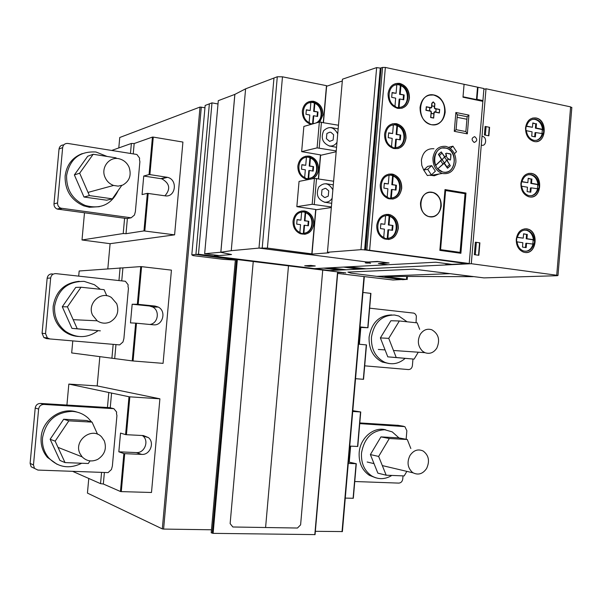 <?xml version="1.0" encoding="UTF-8"?>
<svg xmlns="http://www.w3.org/2000/svg" width="602" height="602" viewBox="0 0 602 602"><rect width="100%" height="100%" fill="white"/><g stroke="black" fill="none" stroke-linecap="round" stroke-linejoin="round"><path stroke-width="0.9" d="M112.356 198.833L106.674 200.203L83.987 197.02L74.362 174.926L87.711 156.249L93.175 154.262L79.675 173.188L89.405 195.59L112.356 198.833L121.717 185.484M74.362 174.926L79.675 173.188M83.987 197.02L89.405 195.59M116.352 158.507L116.081 157.867L93.175 154.262M122.62 185.13C129.505 181.247 131.657 175.28 129.076 167.236C127.157 162.999 124.05 160.237 119.753 158.951C109.722 155.76 100.353 167.499 105.102 177.462C106.885 181.375 109.715 184.031 113.59 185.446L118.173 186.131L122.62 185.13M107.096 156.452L95.974 152.005C79.637 151.087 69.847 158.913 66.604 175.483C66.288 189.698 72.488 199.691 85.213 205.455C100.421 209.586 111.393 204.627 118.135 190.578M99.368 206.682L89.405 207.276L83.678 205.831C70.991 200.082 64.813 190.134 65.129 175.972C66.619 164.888 72.345 157.423 82.316 153.578M81.029 287.229L67.439 306.839L77.237 328.76L100.353 330.844L71.969 328.391L62.284 306.764L75.717 287.417L81.029 287.229L104.101 289.675L106.772 295.755M62.284 306.764L67.439 306.839M71.969 328.391L77.237 328.76M110.211 321.904C117.149 317.653 119.316 311.573 116.713 303.664L111.445 297.538C101.061 290.299 86.756 303.513 92.565 315.147L97.17 320.798C101.347 323.53 105.689 323.899 110.211 321.904M100.301 289.269L94.416 284.716L84.167 281.382C67.717 281.269 57.86 289.577 54.594 306.305C53.999 316.652 57.657 324.997 65.558 331.341C76.62 338.565 87.456 338.347 98.073 330.679M78.328 336.473L77.613 336.42C72.661 335.961 68.154 334.23 64.09 331.228C56.212 324.907 52.57 316.592 53.164 306.29C55.813 291.18 64.504 282.857 79.238 281.315M65.016 462.592L59.899 460.41L50.139 439.264L63.669 419.24L68.831 420.851L55.143 441.153L65.016 462.592L88.298 463.502L90.037 460.884M50.139 439.264L55.143 441.153M97.532 434.238L92.061 422.13L68.831 420.851M63.669 419.24L86.628 420.512L92.061 422.13M97.735 459.371C104.725 454.758 106.908 448.565 104.281 440.784L101.64 436.954C92.098 426.366 73.286 440.589 79.961 453.547L82.143 456.865C86.658 461.245 91.858 462.08 97.735 459.371M91.579 421.987L88.246 418.194C83.768 414.086 78.448 411.813 72.3 411.384C55.738 412.084 45.812 420.881 42.531 437.774C41.952 445.518 44.051 452.252 48.822 457.994C58.334 467.543 69.298 469.297 81.714 463.247M95.116 428.887L92.979 424.169M57.137 464.353L47.415 457.385C42.652 451.666 40.567 444.953 41.139 437.248C42.253 419.752 61.434 406.576 77.071 412.114M406.854 471.374L404.183 475.919L386.183 475.211L378.643 456.429L389.313 438.512L380.953 436.886L398.772 437.872L407.283 439.505L410.842 448.528M380.953 436.886L370.38 454.578L377.853 473.142L386.183 475.211M370.38 454.578L378.643 456.429M389.313 438.512L407.283 439.505M409.962 455.533C413.627 450.213 418.036 448.716 423.168 451.026C428.782 455.308 429.933 461.109 426.63 468.439C422.897 473.879 418.405 475.354 413.16 472.856L412.317 472.277C407.592 467.746 406.809 462.163 409.962 455.533M391.849 475.437C385.039 479.538 378.319 479.704 371.705 475.919C364.413 470.899 361.012 463.314 361.493 453.163C364.112 438.271 371.863 430.46 384.738 429.745L392.218 431.875L398.991 437.917M385.716 429.828C373.789 426.351 360.101 437.955 359.176 452.644C358.687 462.757 362.08 470.312 369.357 475.324L375.64 477.762M359.74 423.612L404.853 426.622L406.862 430.754L406.139 439.287M398.276 425.351L359.8 422.928M354.766 481.517L398.772 483.105C401 482.932 402.324 481.555 402.761 478.981L403.031 475.873M418.27 352.208L414.116 359.131L396.221 357.513L388.741 338.354L399.344 320.971L417.194 322.868L419.677 329.332M399.344 320.971L390.879 320.746L380.374 337.918L387.793 356.851L414.116 359.131M387.793 356.851L396.221 357.513M380.374 337.918L388.741 338.354M420.249 334.373C423.326 329.851 427.194 328.331 431.852 329.798C438.632 333.884 440.28 340.002 436.804 348.144C433.658 352.795 429.7 354.3 424.914 352.667L422.589 351.237C417.893 346.459 417.118 340.837 420.249 334.373M405.116 358.408C398.825 363.856 391.985 365.128 384.603 362.223C375.445 357.438 371.058 349.13 371.442 337.301C374.045 322.529 381.743 315.102 394.543 315.019L398.81 316.012L407.087 321.799M391.744 314.936C379.162 315.252 371.607 322.664 369.086 337.173C368.71 348.964 373.089 357.242 382.217 362.02L389.17 363.57M369.658 308.179L413.943 313.138L415.448 314.191L416.351 315.96L416.05 322.747M364.699 365.835L408.434 369.568C410.647 369.5 411.964 368.183 412.4 365.632L412.964 359.04M116.487 413.649L116.637 412.061L113.876 408.683L43.908 404.431C40.951 404.552 39.183 406.094 38.618 409.067L33.479 464.962L34.487 468.394L37.888 470.072L108.089 472.608L111.438 469.522L112.371 466.031L116.931 415.598L116.487 413.649M34.487 468.394L31.123 466.776L30.123 463.374L35.209 408.028C35.774 405.086 37.527 403.558 40.462 403.438L109.857 407.674L113.876 408.683M128 286.371L128.143 284.784L125.404 281.277L55.926 273.624C52.984 273.601 51.23 275.054 50.666 277.996L45.549 333.621L47.347 337.91L49.921 338.949L119.647 344.901L122.974 341.981L123.899 338.535L128.437 288.343L128 286.371M49.763 338.934L46.422 338.587L43.863 337.556L42.08 333.312L47.152 278.229C47.708 275.317 49.447 273.872 52.366 273.895M139.461 159.696L139.604 158.115L136.88 154.473L67.876 143.449C64.956 143.284 63.21 144.653 62.653 147.573L57.566 202.919C57.491 205.357 58.552 207.096 60.734 208.149L131.146 217.804L134.457 215.042L135.375 211.641L139.89 161.682L139.461 159.696M131.146 217.804L126.984 218.586L57.13 209.044C54.97 208.006 53.917 206.283 53.984 203.875L59.026 149.055C59.508 146.369 61.088 144.992 63.759 144.924M432.943 157.972C434.366 149.763 438.602 145.887 445.653 146.354L446.3 146.497C452.794 148.89 456 154.082 455.917 162.081C454.322 170.81 449.754 174.603 442.207 173.466C435.938 170.96 432.853 165.798 432.943 157.972M433.959 148.747C426.991 148.295 422.8 152.11 421.392 160.2L421.776 165.332L423.718 170.02M435.547 165.467L441.59 159.605L438.399 154.368L441.266 151.907L438.625 154.323L441.815 159.56L435.6 165.58C431.182 156.949 438.068 145.579 446.112 148.092C459.273 150.899 455.458 176.213 442.5 171.894L437.767 168.861L444.223 163.225L447.707 168.146L450.326 165.731L447.158 160.516L448.716 158.777L450.115 160.117L450.589 159.455L450.981 154.812L450.379 153.886L446.488 153.179L445.826 153.563L446.571 155.504L444.765 156.859L441.266 151.907L438.399 154.368M435.6 165.58L441.349 160.14M441.575 160.094L441.59 159.605M438.625 154.323L441.447 159.003M444.735 156.844L446.345 155.549L445.593 153.608L446.488 153.179L445.593 153.608M445.826 153.563L446.571 155.504L445.028 156.753M447.309 161.125L447.399 159.981L448.716 158.777L450.115 160.117L448.558 158.928M441.266 151.907L445.096 157.747L443.539 157.829L442.545 159.206L442.462 160.162L443.885 162.337L445.442 162.254L446.518 159.921L450.326 165.731L447.474 168.191L444.02 163.285M437.767 168.861L443.727 163.375L444.449 163.586M446.24 172.142C457.016 170.78 456.715 150.304 445.879 148.137L442.154 148.009M429.73 175.159L434.29 175.784L438.926 174.023M427.706 169.32L423.703 170.035L427.691 166.385L431.709 165.648L435.381 171.209L431.393 174.881L427.706 169.32L431.709 165.648M423.703 170.035L427.375 175.566L431.393 174.881M448.498 147.324L452.945 146.173L456.549 151.712L454.42 153.676M450.379 148.528L452.945 146.173M336.179 151.727L320.61 155.316M338.474 125.246L319.346 122.04L303.859 126.435L301.655 151.644L317.096 147.881L336.247 150.921M318.571 178.794L320.648 154.94L301.655 151.644M331.333 207.54L315.869 209.797M333.613 181.225L314.432 178.38L299.051 181.405L296.846 206.667L312.175 204.281L331.386 206.953M312.032 253.901L307.163 254.33L258.988 248.084L267.416 248.084L312.032 253.901L315.892 209.519L296.846 206.667M319.662 121.98L322.792 114.914C322.792 107.788 319.7 103.273 313.529 101.362L309.112 101.595M311.038 124.396C305.184 122.289 302.279 117.811 302.317 110.964C303.528 104.138 307.238 100.903 313.446 101.264L313.702 101.309C319.88 103.22 322.965 107.735 322.965 114.862L319.805 121.973M304.612 234.321C309.759 233.305 312.762 229.904 313.612 224.11C313.747 217.954 311.249 213.725 306.094 211.43L301.67 210.963M293.023 221.13C294.28 214.116 298.095 210.73 304.462 210.956L306.267 211.407C311.422 213.702 313.928 217.932 313.785 224.087C312.077 232.184 307.547 235.382 300.195 233.689C295.258 231.303 292.865 227.12 293.023 221.13M311.919 178.877C315.666 177.169 317.811 174.046 318.368 169.486C318.435 162.788 315.606 158.401 309.872 156.317L305.523 156.234M308.743 179.501L305.989 179.103C300.473 176.905 297.757 172.548 297.839 166.024C299.104 159.041 302.904 155.737 309.255 156.106L310.045 156.279C315.779 158.364 318.616 162.751 318.541 169.448C317.991 174.008 315.839 177.138 312.099 178.839M307.915 178.734L309.353 178.267L308.653 178.854L305.575 178.358L305.161 177.65C295.83 174.317 297.313 157.438 306.945 157.242L307.464 156.693L310.542 157.212L310.956 157.927L309.902 158.168L309.496 157.461L307.125 157.054M304.672 177.432L305.334 169.809L301.489 169.177L301.888 164.67L305.733 165.309L301.865 164.865M309.353 178.26L308.653 178.403L309.345 170.471L308.818 170.584L308.126 178.508M311.129 157.89L310.429 158.048L309.737 165.971L313.559 166.611L313.168 171.096L309.345 170.471M313.559 166.611L309.21 166.092L309.902 158.168M312.656 171.013L313.032 166.724M309.737 165.971L309.21 166.092M310.542 157.212L309.496 157.461M306.945 157.242L305.462 157.498M305.733 165.309L306.426 157.363M310.956 157.927C320.189 161.336 318.744 177.981 309.187 178.297M309.804 178.222C318.593 176.672 319.075 161.238 310.429 158.048M303.039 233.584L304.567 233.109L303.867 233.704L300.782 233.275L300.368 232.575C291.007 229.452 292.489 212.536 302.151 212.122L302.678 211.558L305.763 212.017L306.17 212.717L305.131 212.867L304.725 212.167L302.43 211.829M299.879 232.364L300.548 224.674L296.688 224.125L297.079 219.602L300.94 220.159L297.072 219.745M304.567 233.109L303.875 233.185C313.461 232.673 314.914 215.99 305.65 212.792L304.958 220.738L308.788 221.288L308.397 225.78L304.567 225.238L303.875 233.185M304.567 225.238L304.048 225.306L303.355 233.245M308.788 221.288L304.439 220.806L305.131 212.867M307.893 225.712L308.269 221.355M304.958 220.738L304.439 220.806M306.17 212.717L305.65 212.792M305.763 212.017L304.725 212.167M302.151 212.122L301.519 212.213M300.94 220.159L301.64 212.197M306.35 212.694L306.177 212.717C315.41 215.915 314.003 232.545 304.446 233.124M323.44 122.454L326.472 85.672L282.473 76.815L277.296 76.755L245.601 88.833L234.833 94.401L218.3 100.654L204.665 253.728L220.821 252.23L234.833 94.401M267.416 248.084L282.473 76.815M312.453 123.944L313.431 123.719M312.558 123.967L310.03 123.5L309.624 122.778C300.315 119.234 301.79 102.385 311.4 102.415L311.919 101.873L314.989 102.46L315.395 103.183L314.342 103.514L313.935 102.799L311.482 102.325M309.135 122.545L309.789 115.005L305.951 114.282L306.35 109.782L310.18 110.505L306.328 110.038M313.8 123.47L313.093 123.666L313.785 115.75L313.258 115.908L312.566 123.816M315.395 103.183L314.869 103.356L314.176 111.265L317.991 111.987L317.6 116.464L313.785 115.75M317.991 111.987L313.65 111.423L314.342 103.514M317.088 116.374L317.457 112.145M314.176 111.265L313.65 111.423M314.989 102.46L313.935 102.799M311.4 102.415L309.135 102.867M310.18 110.505L310.873 102.581M315.576 103.13L315.395 103.19C323.364 106.336 323.846 120.325 316.088 122.959M314.5 123.41L313.627 123.515M315.561 123.109C323.319 120.475 322.83 106.494 314.869 103.356M220.821 252.23L231.258 250.68L258.988 248.084L273.963 78.027L258.988 248.084L307.833 254.277M311.994 253.893L315.862 209.504M318.533 178.786L320.61 154.917M307.818 254.413L328.918 252.81L327.45 252.253L360.952 249.672L366.851 249.928L469.221 263.51L451.854 264.361L435.818 262.216L314.417 268.612L216.517 256.467L214.748 255.97L231.537 254.518L220.723 252.313L231.537 254.518L219.151 255.587L204.665 253.728M432.093 216.886C437.195 215.825 440.175 212.258 441.025 206.193C441.146 199.397 438.467 194.852 433.004 192.572L429.151 192.234M420.505 202.882C421.784 195.492 425.606 191.948 431.965 192.241L433.222 192.535C438.692 194.822 441.364 199.367 441.251 206.162C439.663 214.365 435.329 217.781 428.24 216.419C422.95 214.056 420.377 209.541 420.505 202.882M435.735 124.652C441.04 122.981 444.11 118.895 444.938 112.393C444.931 103.115 441.093 97.306 433.41 94.988L428.872 95.169M445.164 112.341C443.666 121.152 439.084 125.276 431.416 124.712L431.152 124.652C423.74 122.161 420.046 116.382 420.061 107.322C421.558 98.577 426.081 94.446 433.628 94.92C441.311 97.246 445.156 103.055 445.164 112.341M401.752 108.277C406.072 106.78 408.555 103.401 409.217 98.126C409.232 90.488 406.041 85.612 399.653 83.512L395.236 83.678M388.064 93.731C389.306 86.455 393.121 83.008 399.502 83.377L399.863 83.445C406.26 85.544 409.45 90.42 409.435 98.066C408.148 105.5 404.22 108.932 397.659 108.36C391.262 106.298 388.064 101.414 388.064 93.731M397.719 148.611C402.369 147.242 405.063 143.765 405.793 138.182C405.838 130.732 402.753 125.938 396.545 123.801L392.353 123.809M384.588 134.163C385.905 126.683 389.848 123.184 396.417 123.673L396.756 123.749C402.971 125.878 406.049 130.679 406.011 138.136C404.582 145.947 400.413 149.394 393.505 148.476C387.5 146.226 384.527 141.455 384.588 134.163M392.624 199.096C397.711 197.907 400.676 194.326 401.504 188.336C401.617 181.36 398.81 176.702 393.091 174.369L388.802 174.083M380.238 184.791C381.563 177.281 385.513 173.7 392.098 174.046L393.309 174.332C399.028 176.664 401.835 181.322 401.722 188.298C400.104 196.598 395.634 200.052 388.32 198.652C382.812 196.229 380.11 191.602 380.238 184.791M388.501 239.528C393.956 238.527 397.147 234.863 398.072 228.519C398.223 221.92 395.634 217.382 390.307 214.922L385.995 214.395M376.754 225.359C378.079 217.826 382.037 214.177 388.644 214.417L390.525 214.899C395.853 217.36 398.441 221.897 398.283 228.504C396.5 237.188 391.804 240.634 384.196 238.843C379.064 236.308 376.589 231.808 376.754 225.359M388.711 238.211L387.861 238.287C397.809 237.707 399.337 219.798 389.742 216.381L390.382 216.306C399.976 219.73 398.449 237.647 388.501 238.226L387.959 238.843L384.753 238.392L384.324 237.639C374.625 234.306 376.19 216.126 386.213 215.674L386.755 215.064L389.953 215.546L390.374 216.299L389.11 216.457L388.681 215.704L386.476 215.373M388.501 238.234L387.229 238.347L387.959 229.813L388.599 229.753L387.861 238.287M389.742 216.381L389.012 224.915L388.373 224.982L389.11 216.457M389.012 224.915L392.986 225.494L388.373 224.982M392.986 225.494L392.572 230.325L388.599 229.753M391.947 230.235L392.346 225.562M389.953 215.546L388.681 215.704M383.722 237.369L384.43 229.151L380.426 228.572L380.84 223.711L384.844 224.298L385.581 215.764M384.844 224.298L380.833 223.876M392.045 197.87C401.496 196.636 402.399 179.539 393.189 176.093L393.828 175.98C403.408 179.577 401.88 197.471 391.955 197.877L391.413 198.479L388.215 197.975L387.793 197.215C378.109 193.716 379.674 175.566 389.675 175.28L390.216 174.685L393.407 175.22L393.828 175.98L392.557 176.205L392.135 175.445L389.87 175.069M391.955 197.877L390.683 198.066L391.413 189.547L392.045 189.449L391.315 197.968L392.165 197.847M393.189 176.093L392.459 184.611L391.827 184.716L392.557 176.205M392.459 184.611L396.425 185.265L391.827 184.716M396.425 185.265L396.011 190.089L392.045 189.449M395.394 189.991L395.785 185.371M393.407 175.22L392.135 175.445M389.675 175.28L388.614 175.445M387.191 196.937L387.891 188.772L383.895 188.125L384.317 183.271L388.305 183.934L389.042 175.393M388.305 183.934L384.294 183.482M397.057 147.422C405.989 145.624 406.32 129.332 397.501 125.826L398.14 125.667C407.689 129.46 406.169 147.317 396.282 147.52L395.732 148.115L392.542 147.535L392.12 146.775C382.466 143.058 384.023 124.945 393.994 124.877L394.536 124.29L397.719 124.9L398.14 125.667L396.861 125.984L396.44 125.216L394.099 124.772M396.267 147.52L394.987 147.799L395.717 139.295L396.357 139.152L395.627 147.656L396.485 147.475M397.501 125.826L396.771 134.329L396.131 134.479L396.861 125.984M396.771 134.329L400.721 135.066L396.131 134.479M400.721 135.066L400.315 139.882L396.357 139.152M399.69 139.762L400.082 135.217M397.719 124.9L396.44 125.216M393.994 124.877L392.248 125.186M391.518 146.474L392.211 138.385L388.23 137.655L388.644 132.816L392.624 133.554L393.362 125.035M392.624 133.554L388.621 133.08M401.03 107.118C409.541 104.929 409.473 89.231 400.94 85.68L401.587 85.476C411.113 89.442 409.593 107.269 399.72 107.299L399.179 107.886L395.996 107.254L395.574 106.486C385.942 102.603 387.5 84.521 397.448 84.619L397.99 84.047L401.165 84.701L401.587 85.476L400.3 85.868L399.878 85.093L397.471 84.596M399.713 107.306L398.434 107.653L399.156 99.164L399.796 98.984L399.073 107.48L399.931 107.246M400.94 85.68L400.21 94.168L399.57 94.356L400.3 85.868M400.21 94.168L404.16 94.973L399.57 94.356M404.16 94.973L403.746 99.781L399.796 98.984M403.129 99.654L403.513 95.154M401.165 84.701L399.878 85.093M397.448 84.619L395.183 85.063M394.972 106.178L395.664 98.149L391.691 97.343L392.105 92.512L396.078 93.325L396.808 84.814M396.078 93.325L392.075 92.828M469.221 263.51L483.94 88.547L385.355 67.447L382.556 67.424L380.283 68.094L376.641 67.597L342.47 79.193L327.45 252.253M445.006 189.577L439.859 250.357L460.891 253.284L460.304 252.411L465.256 193.731L465.971 193.054L445.006 189.577L445.6 190.473L465.256 193.731L460.304 252.411L440.581 249.664L445.6 190.473L465.256 193.731L445.593 190.541M425.907 110.249L426.404 106.923L425.907 110.249L429.489 110.866L429.768 107.6L426.404 106.923L426.126 110.196L429.489 110.866L429.768 107.6L426.404 106.923M431.8 105.786L434.546 106.343L434.757 103.875L433.47 102.092L432.003 103.318L431.8 105.786L434.546 106.343L434.757 103.875L433.47 102.092L432.003 103.318L431.574 105.847L431.784 103.378L432.846 102.144M434.546 106.343L431.574 105.847M430.588 117.435L431.145 113.417L430.588 117.435L433.568 117.924L433.899 113.959L431.145 113.417L430.806 117.382L433.568 117.924L433.899 113.959L431.145 113.417M433.944 112.371L434.652 111.784L435.84 112.017L436.096 108.985L434.915 108.744L434.32 107.901L434.448 106.434L431.882 105.914L431.754 107.382L431.04 107.969L429.851 107.728L429.587 110.776L430.784 111.009L431.371 111.859L431.25 113.319L433.816 113.831L434.32 111.829M433.944 112.363L433.816 113.831L431.032 113.379L431.152 111.912L430.565 111.069L429.489 110.851M431.152 111.912L431.032 113.379M431.371 111.859L430.565 111.069M429.753 107.75L429.497 110.798M431.754 107.382L431.882 105.914L431.754 107.382L431.04 107.969L429.851 107.728M431.16 107.976L431.536 107.442M434.644 111.776L435.84 112.017L434.433 111.837M435.705 112.205L439.257 112.815L435.923 112.145L439.257 112.815L439.535 109.556L436.202 108.887L435.713 112.047M435.976 108.954L435.923 112.145M460.086 252.373L465.03 193.761M365.61 250.018L381.119 67.815L365.437 249.996L466.723 263.638M364.616 250.056L380.283 68.094M360.952 249.672L376.641 67.597M342.32 80.977L326.623 86.259M231.258 250.68L245.601 88.833M220.866 252.193L234.878 94.303M445.367 264.963L329.994 270.546L314.417 268.612L435.818 262.216L451.854 264.361L445.397 264.677M450.078 273.677L376.882 276.363L402.791 279.704L406.463 279.388L384.813 276.393L473.202 276.664L450.078 273.677L376.882 276.363L350.913 273.142L347.896 272.104L413.807 269.154L450.078 273.677M337.767 272.375L345.804 272.902L195.921 254.465L209.361 103.86L205.154 105.455L191.812 254.849L195.921 254.465L235.382 259.688M235.344 260.087L223.395 259.349L193.009 255.602L191.812 254.849M526.298 252.516C536.811 252.336 538.15 231.868 527.826 229.159L524.846 228.798M524.861 252.441L523.326 252.065C518.488 249.86 516.132 245.578 516.268 239.22C517.457 232.124 520.971 228.662 526.825 228.843L528.059 229.144C539.332 232.154 536.254 254.669 524.861 252.441M531.596 196.967C542.033 196.117 542.161 175.536 531.732 173.511L528.789 173.338M529.482 196.907L528.639 196.719C523.401 194.649 520.828 190.232 520.911 183.467C522.1 176.394 525.606 173.03 531.438 173.361L531.972 173.474C543.772 175.859 541.266 199.473 529.482 196.907M536.841 141.515C547.083 140.033 546.18 119.572 535.795 118.037L532.755 118.022M534.087 141.485L533.951 141.455C528.323 139.566 525.523 135.021 525.546 127.827C526.697 120.882 530.136 117.593 535.863 117.954L536.036 117.984C548.196 119.926 546.172 144.39 534.087 141.485M543.741 129.799L543.456 133.275L542.899 133.704C541.251 138.641 538.226 140.838 533.839 140.304C529.602 139.054 527.081 135.751 526.298 130.393L525.824 129.761L526.11 126.254L526.675 125.833C528.308 120.979 531.265 118.775 535.554 119.219C539.904 120.408 542.477 123.726 543.275 129.167L543.741 129.799L542.297 130.085L541.83 129.46L535.396 128.173L535.757 123.824L532.793 123.222M543.275 129.167L541.83 129.46M526.366 126.059L532.454 127.285L526.11 126.307M532.454 127.285L532.815 122.928L535.757 123.824M536.48 123.673L536.119 128.023L535.396 128.173M542.899 133.704L535.742 132.56L535.381 136.91L531.716 136.187L532.078 131.83L526.329 130.687M535.742 132.56L535.02 132.703L534.681 136.774M543.456 133.275L542.011 133.561L542.297 130.085M543.523 129.121L542.553 129.317C541.755 123.877 539.181 120.558 534.832 119.369L532.514 119.339M536.119 128.023L542.553 129.317M536.179 140.394C539.129 139.544 541.13 137.361 542.176 133.847M539.174 184.957L538.88 188.441L538.323 188.877C536.51 194.168 533.274 196.395 528.601 195.56C524.681 194.175 522.37 190.984 521.671 185.995L521.189 185.371L521.482 181.857L522.047 181.42C523.838 176.22 527.021 173.986 531.596 174.708C535.622 176.047 537.985 179.261 538.7 184.34L539.174 184.957L537.729 185.153L537.262 184.536L530.806 183.407L531.167 179.057L528.195 178.531M538.7 184.34L537.262 184.536M521.806 181.601L527.849 182.662L521.573 181.789M527.849 182.662L528.21 178.297L531.167 179.057M531.89 178.952L531.528 183.309L530.806 183.407M538.323 188.877L531.145 187.854L530.783 192.219L527.111 191.586L527.472 187.222L521.693 186.221M531.145 187.854L530.43 187.952L530.084 192.098M538.88 188.441L537.436 188.637L537.729 185.153M538.941 184.302L537.977 184.438C537.27 179.366 534.9 176.153 530.874 174.821L528.481 174.633M531.528 183.309L537.977 184.438M530.994 195.808C534.245 195.071 536.45 192.79 537.601 188.975M534.584 240.228L534.298 243.72L533.733 244.171C531.754 249.807 528.3 252.057 523.356 250.914C519.759 249.416 517.652 246.346 517.028 241.703L516.546 241.093L516.84 237.572L517.411 237.12C519.368 231.574 522.769 229.317 527.608 230.348C531.31 231.8 533.477 234.893 534.109 239.619L534.584 240.228L533.146 240.333L532.68 239.731L526.208 238.761L526.569 234.396L523.582 233.945M534.117 239.626L532.68 239.731M517.238 237.256L523.236 238.151L517.065 237.391M523.236 238.151L523.597 233.779L526.569 234.396M527.284 234.344L526.923 238.708L526.208 238.761M533.733 244.171L526.539 243.268L526.178 247.633L522.491 247.098L522.852 242.719L517.043 241.861M526.539 243.268L525.832 243.313L525.478 247.527M534.298 243.72L532.86 243.818L533.146 240.333M532.461 244.141L532.86 243.818M534.358 239.604L533.395 239.679C532.762 234.953 530.595 231.86 526.893 230.408L524.477 230.062M526.923 238.708L533.395 239.679M525.772 251.32C529.331 250.718 531.747 248.355 533.018 244.224M217.999 103.98L211.987 102.867L209.361 103.86L195.921 254.465L198.487 254.232L329.994 270.546L339.332 270.095L329.234 268.748L333.245 268.394L345.714 269.786L359.477 269.117L345.48 267.243L349.642 267.025L365.271 268.838L471.298 263.706L556.73 275.234L570.613 106.885L486.01 88.765L483.873 89.337M471.298 263.706L486.01 88.765M198.487 254.232L211.987 102.867M343.479 272.999L343.509 272.616M556.73 275.234L557.979 275.505L556.978 275.716L483.933 277.891L413.807 269.154L347.896 272.104L350.913 273.142L402.294 279.516L393.008 280.005L337.677 273.428M571.81 107.743L570.613 106.885M143.968 230.92L174.603 234.848L110.098 243.69L82.007 239.972L123.214 233.538L126.006 233.696L143.968 230.92L147.362 193.34L142.072 194.581L143.75 176.032L149.055 174.572L152.434 137.075L134.178 143.532L131.379 143.449L111.701 150.455M126.006 233.696L127.383 218.511M133.238 153.894L134.178 143.532M149.055 174.572L149.89 174.603L153.277 137.098L152.434 137.075M164.94 195.808C170.802 189.005 169.749 183.339 161.787 178.809L143.75 176.032M149.89 174.603L167.491 177.334C178.132 179.607 175.656 197.832 164.971 195.816L147.362 193.34M82.007 239.972L84.483 212.875M123.214 233.538L124.599 218.27M130.468 153.45L131.379 143.449M144.804 230.965L148.197 193.377M153.277 137.098L182.918 142.064L174.603 234.848M72.782 340.898L71.683 352.938L132.237 360.891L135.646 323.139L130.483 322.89L132.169 304.243L137.346 304.273L140.748 266.596L79.171 270.99L78.696 276.13M114.696 358.559L115.968 344.592M121.739 280.871L122.906 267.973M137.346 304.273L138.182 304.341L141.583 266.648L140.748 266.596M149.845 324.463C158.04 323.643 160.162 310.67 152.712 307.02L149.484 306.004L132.169 304.243M138.182 304.341L155.053 306.057L158.311 307.08C166.799 311.242 162.66 326.141 153.375 324.802L135.646 323.139M111.904 358.303L113.168 344.352M118.955 280.57L120.107 267.792M132.237 360.891L133.072 360.974L136.481 323.206M133.072 360.974L163.074 363.36L171.435 270.132L141.583 266.648M123.877 453.562L118.835 451.809L120.528 433.079L125.585 434.614L129.001 396.748L68.831 384.084L97.178 385.92L159.899 398.81L151.493 492.489L121.288 491.616L124.712 453.66L123.877 453.562L120.453 491.503L121.288 491.616M72.564 471.328L100.549 483.647L103.333 484.008L104.379 472.48M110.241 407.772L111.581 393.001M103.333 484.008L120.453 491.503M125.585 434.614L126.42 434.704L129.836 396.838L129.001 396.748M126.42 434.704L143.411 435.57L148.408 437.579C154.947 442.681 150.003 455.18 141.718 454.405L124.712 453.66M141.718 454.405L136.293 452.584L118.835 451.809M136.293 452.584C144.495 453.351 149.394 441.003 142.915 435.961L142.358 435.517M66.92 405.056L68.831 384.084M100.549 483.647L101.565 472.374M107.442 407.524L108.789 392.707M159.899 398.81L129.836 396.838M349.747 446.097L357.776 446.458L360.741 411.971L352.727 411.475M357.558 446.496L360.523 411.986M345.277 498.102L353.321 498.26L356.294 463.713L348.257 463.42M353.103 498.336L356.075 463.766M348.385 461.967L356.294 463.713M350.627 446.142L349.258 462.012M352.795 410.669L360.741 411.971M315.35 531.318L342.395 531.566L364.323 276.717M360.004 326.909L367.972 327.736L370.922 293.407L362.976 292.444M367.762 327.699L370.712 293.347M355.549 378.688L363.54 379.313L366.498 344.923L358.521 344.156M363.33 379.313L366.287 344.893M359.966 327.375L360.839 327.465L359.394 344.239M367.972 327.736L360.839 327.465M107.826 268.748L110.098 243.69M97.178 385.92L99.834 356.693M204.951 107.743L200.022 107.051L162.307 528.895L87.441 493.098L88.772 478.462M200.022 107.051L119.745 137.504L118.797 147.926M342.034 531.716L363.984 276.672M235.382 259.628L211.212 532.778L213.123 533.357L315.064 534.614L337.797 271.984M314.808 534.719L337.556 271.961M213.123 533.357L237.338 259.597M212.25 533.229L236.466 259.545M162.307 528.895L163.601 529.075L201.316 107.081M163.601 529.075L211.475 529.783M332.914 140.131L329.61 141.372L326.841 139.039M333.433 134.577L330.98 132.365L329.896 132.154L327.104 133.373M332.868 189.848C328.91 182.873 324.2 181.932 318.751 187.026C315.711 194.333 317.623 199.367 324.493 202.144C327.736 202.49 330.28 201.196 332.138 198.261M337.73 133.847C333.779 126.781 329.091 125.735 323.65 130.702C320.625 137.933 322.529 143.02 329.377 145.947C332.613 146.369 335.148 145.135 337 142.245M331.702 203.303L324.327 202.182M336.563 147.279L329.211 145.985M325.938 183.693L333.297 184.867M330.814 127.534L338.158 128.881M324.817 188.539L322.213 189.615M326.246 188.78L328.564 190.676M326.096 188.524L325.005 188.336M328.256 196.079L328.745 190.902M325.449 197.328L328.045 196.237M324.162 197.351L325.253 197.531M321.995 189.78L321.506 194.965M321.694 195.198L324.011 197.087M333.132 139.973L333.621 134.81M326.886 133.531L326.397 138.708M433.32 101.911L431.89 103.138L431.559 107.066L430.851 107.66L426.291 106.742L425.983 110.324L430.55 111.235L431.13 112.085L430.671 117.51L433.681 118.097L434.14 112.687L434.84 112.085L439.37 112.988L439.678 109.429L435.148 108.526L434.569 107.668L434.9 103.755L433.32 101.911M431.882 105.914L434.448 106.434L434.32 107.901L434.915 108.744L436.096 108.985L435.84 112.017M431.416 124.712C447.278 127.902 449.799 98.126 433.944 94.981C417.969 91.496 415.38 121.785 431.416 124.712M429.881 216.825C442.989 218.94 445.081 194.273 431.965 192.241C418.774 189.931 416.644 214.944 429.881 216.825M474.173 142.463C477.401 141.101 477.567 139.16 474.662 136.631C471.434 137.993 471.268 139.935 474.173 142.463M439.859 250.357L440.581 249.664L445.6 190.473M460.304 252.411L440.581 249.664M460.891 253.284L465.971 193.054M468.92 115.102L455.872 112.484L454.284 131.326L467.34 133.84L468.92 115.102L467.129 116.728L465.88 131.567L456.09 129.678L457.347 114.771L467.129 116.728M466.919 119.256L457.136 117.315M467.34 133.84L465.88 131.567M482.932 100.564L476.987 99.322M482.864 101.339L462.991 97.2L464.082 84.295M476.671 97.283L477.153 97.381M463.028 96.779L476.475 99.578M476.814 95.53L477.303 95.635M478.003 87.275L476.927 100.105M477.521 87.177L476.438 100M439.257 112.815L439.535 109.556L436.202 108.887M426.126 110.196L429.489 110.866M429.587 110.776L430.791 111.016M431.25 113.319L433.816 113.831M430.806 117.382L433.568 117.924M455.872 112.484L457.347 114.771M456.09 129.678L454.284 131.326M443.463 172.119C456.286 174.452 458.333 150.214 445.518 147.964C432.62 145.436 430.528 170.012 443.463 172.119M450.115 160.117L450.589 159.455L450.83 154.21L446.488 153.179M443.885 162.337L447.707 168.146M446.932 166.972L449.551 164.549M442.041 153.096L439.407 155.512M446.044 155.986L448.189 159.259M442.937 164.098L440.784 160.824M442.462 160.162L441.815 159.56M446.518 159.921L445.096 157.747M444.306 156.543L445.262 156.708M379.132 263.45L389.095 262.961L377.401 261.434L368.176 262.028M308.164 254.39L367.438 262.073L378.289 261.622L387.823 262.969L378.38 263.495L387.989 264.737M365.865 261.87L367.86 261.99M379.441 263.488L379.937 263.691M376.912 261.539L376.513 261.486M388.192 263.006L387.793 262.954M366.106 268.801L348.581 266.814M370.539 263.232L368.687 263.021L370.471 263.255M370.478 263.142L365.233 262.826L370.561 263.202M370.35 263.104L369.071 262.886M367.039 263.119L369.049 263.006M365.738 262.946L367.07 263.119M346.173 269.764L329.7 267.807M358.363 269.169L343.591 267.077M338.881 270.117L323.748 268.123M315.26 265.971L310.843 265.422L304.717 265.775L309.097 266.325L315.26 265.971M315.027 265.986L311.031 265.512L305.635 265.821L308.201 266.159L313.808 265.843M309.33 266.31L308.201 266.159M309.044 266.272L314.718 265.949M481.269 145.074C486.476 147.151 487.379 136.338 481.999 136.406M479.884 242.854L478.838 255.293L474.338 254.661L475.384 242.2L479.884 242.854M478.515 255.248L479.561 242.809M476.355 242.343L475.309 254.797M489.584 127.315L488.869 135.826L484.399 134.961L485.114 126.435L489.584 127.315M488.553 135.766L489.268 127.248M486.077 126.623L485.362 135.149M253.239 261.561L230.137 523.627L232.861 526.991L297.471 528.029L300.609 524.854L322.725 270.17M288.478 265.926L265.625 527.156M397.606 425.238L403.611 426.276M40.462 403.438L43.908 404.431M35.209 408.028L38.618 409.067M30.123 463.374L33.479 464.962M47.152 278.229L50.666 277.996M42.08 333.312L45.549 333.621M59.026 149.055L62.653 147.573M58.296 209.353L61.908 208.458M53.984 203.875L57.566 202.919M319.188 147.941L321.438 122.086M317.096 147.881L319.346 122.04M314.274 204.371L316.532 178.463M312.175 204.281L314.432 178.38M311.828 253.863L315.696 209.466M318.368 178.756L320.452 154.872M323.274 122.424L326.472 85.672M262.239 247.783L277.296 76.755M369.643 250.086L385.355 67.447M366.851 249.928L382.556 67.424M214.748 255.97L214.831 255.052M406.463 279.388L406.711 276.484M385.468 276.777L385.498 276.401M166.641 177.161L160.952 178.643M155.053 306.057L149.484 306.004M113.59 185.446L88.02 192.407M83.678 205.831L85.213 205.455M97.17 320.798L73.181 319.677M64.09 331.228L65.558 331.341M82.143 456.865L58.01 447.384M47.415 457.385L48.822 457.994M367.175 462.012L374.023 463.63M382.315 465.587L413.16 472.856M369.357 475.324L371.705 475.919M378.312 349.446L385.069 349.912M393.482 350.492L424.914 352.667M382.217 362.02L384.603 362.223M43.863 337.556L47.347 337.91M57.13 209.044L60.734 208.149M430.565 175.445L442.207 173.466M323.47 122.462L326.668 85.747M214.5 256.016L214.59 255.022M407.178 279.524L407.434 276.484M535.554 119.219L534.832 119.369M531.596 174.708L530.874 174.821M527.608 230.348L526.893 230.408M557.979 275.505L571.84 107.412M167.491 177.334L161.787 178.809M158.311 307.08L152.712 307.02M148.408 437.579L142.915 435.961"/></g></svg>
